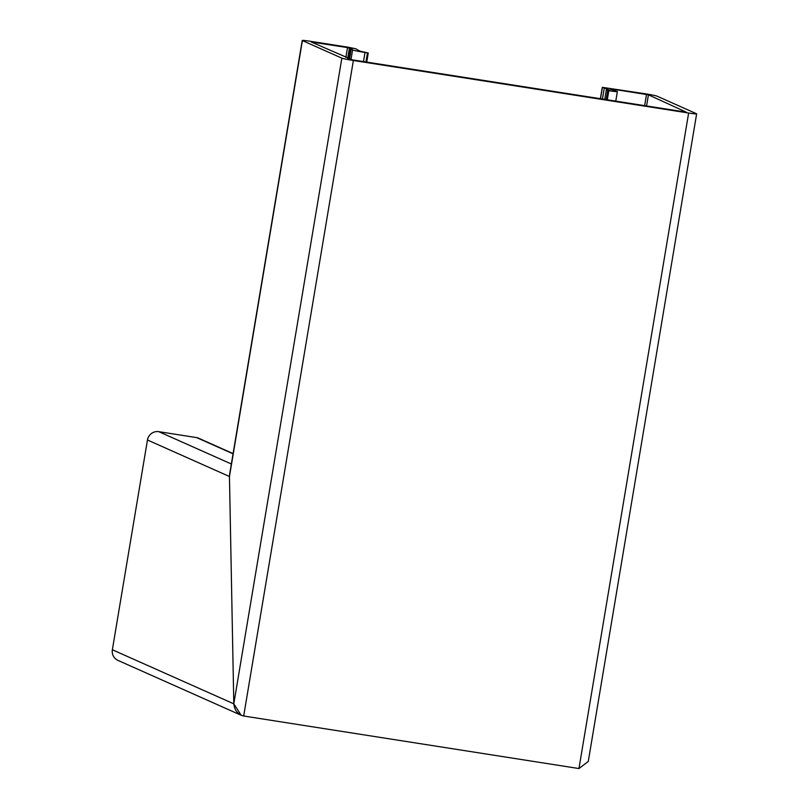 <?xml version="1.0" encoding="UTF-8"?>
<svg xmlns="http://www.w3.org/2000/svg" width="809" height="809" viewBox="0 0 809 809"><rect width="100%" height="100%" fill="white"/><g stroke="black" fill="none" stroke-linecap="round" stroke-linejoin="round"><path stroke-width="1.21" d="M578.951 768.55L243.681 716.016L241.203 715.277L233.801 703.84C234.539 710.363 237.836 714.418 243.681 716.016L578.951 768.55L588.264 761.471L696.64 113.847A9.981 0.516 -170.5 0 1 688.641 113.027L578.951 768.55M233.093 453.596L198.276 438.084A6.654 6.512 114 0 0 196.658 437.608L158.786 431.672A9.981 9.779 114 0 0 147.46 439.995L112.36 649.758A9.981 9.779 114 0 0 117.972 660.397L241.102 715.227M147.46 439.995L229.453 476.501L229.665 474.104M606.174 99.618L607.701 90.497L608.823 90.679A10.648 0.556 -170.5 0 0 617.358 91.559A10.648 0.556 -170.5 0 0 617.166 91.417A10.648 0.556 -170.5 0 0 616.964 91.336L611.746 89.708L610.208 88.828L611.533 88.97L648.434 94.835L686.335 112.178L352.35 59.846L311.202 41.977L347.516 47.6L352.239 49.046L351.237 48.975L352.593 49.905A10.648 0.556 9.5 0 0 352.724 49.976A10.648 0.556 9.5 0 0 365.011 52.474L367.478 52.858A10.648 0.556 9.5 0 0 368.257 52.979L359.823 51.088L355.788 48.773L348.103 47.205L310.221 41.269A9.981 0.516 9.5 0 0 302.232 40.45A9.981 0.516 9.5 0 0 302.404 40.581L229.453 476.501L233.801 703.84L112.36 649.758M607.701 90.497L606.335 89.9L610.077 90.305L602.29 87.321L645.501 93.814A9.981 0.516 -170.5 0 1 657.019 96.15L696.468 113.715A9.981 0.516 -170.5 0 1 696.64 113.847M302.404 40.581L341.853 58.147A9.981 0.516 9.5 0 0 353.371 60.493L688.641 113.027M350.155 48.307L348.436 58.572M351.237 48.975L349.549 59.067M368.257 52.979L366.73 62.101M606.335 89.9L604.748 99.396M604.252 88.232L602.442 99.042M196.658 437.608L233.053 453.819M158.786 431.672L231.354 463.992M365.011 52.474L363.494 61.595M341.853 58.147L233.801 703.84M353.371 60.493L243.681 716.016M347.516 47.6L345.868 57.429M349.427 47.984L347.718 58.248M350.59 48.398L348.851 58.754M351.005 48.5L349.255 58.936M352.593 49.905L350.975 59.603M367.478 52.858L365.951 61.98M602.402 87.412L600.511 98.738M648.434 94.835L646.573 105.949M646.512 94.451L644.642 105.645M611.533 88.97L611.432 89.577M608.823 90.679L607.296 99.8M302.232 40.45L229.604 474.448M602.29 87.321L600.379 98.718M617.358 91.559L615.76 101.125"/></g></svg>
